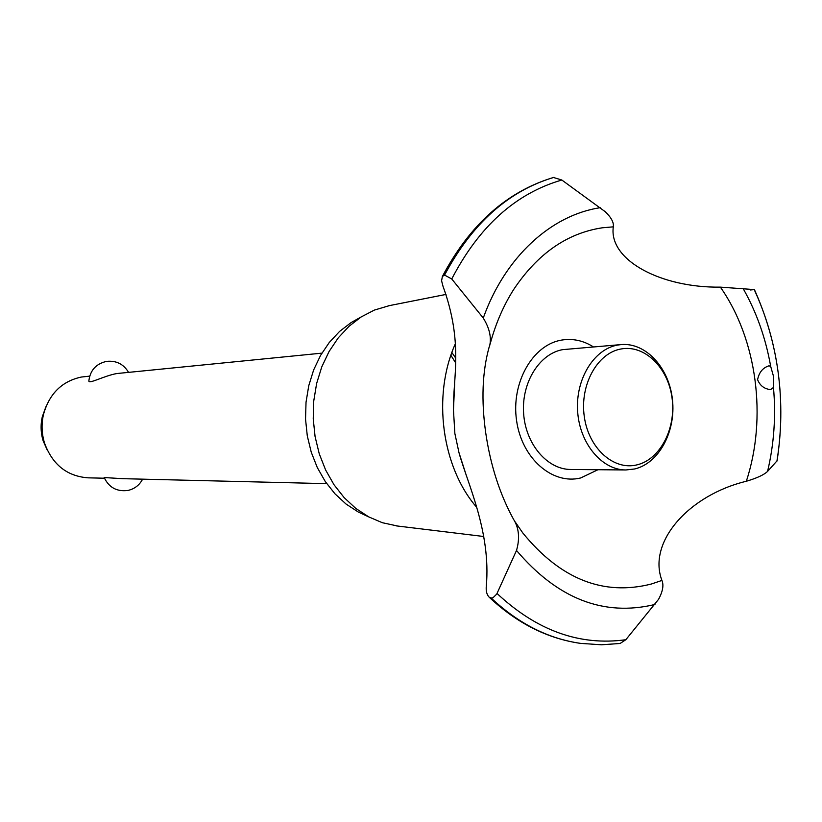 <?xml version="1.0" encoding="UTF-8"?>
<svg xmlns="http://www.w3.org/2000/svg" width="822" height="822" viewBox="0 0 822 822"><rect width="100%" height="100%" fill="white"/><g stroke="black" fill="none" stroke-linecap="round" stroke-linejoin="round"><path stroke-width="1.23" d="M450.908 355.33L455.563 362.718M321.885 353.141L116.96 373.527C104.548 375.613 88.858 384.326 88.848 381.018C90.122 370.362 96.01 363.817 106.5 361.392C116.159 360.375 123.495 364.012 128.52 372.284M89.68 376.137L81.388 377.041C61.917 381.213 49.269 393.728 43.453 414.586C41.316 424.173 41.675 433.667 44.522 443.068C52.454 464.594 66.921 476.174 87.923 477.829L104.476 478.229M104.199 477.551L122.622 478.671L326.735 483.644M47.512 450.651L43.165 440.89C40.761 432.958 40.463 424.943 42.271 416.846L45.888 406.777M451.884 352.535L455.604 357.909M366.417 515.815L358.248 512.003L346.021 504.02L334.924 493.775L325.265 481.517L317.292 467.554L311.25 452.223L307.294 435.937L305.537 419.117L306.031 402.225L308.764 385.682L313.644 369.951L320.549 355.423L329.273 342.476L339.568 331.43L351.158 322.553L359.111 318.093M397.622 526.029L382.312 522.7L368.739 516.894L355.875 508.489L344.202 497.68L334.02 484.754L325.625 469.999L319.255 453.816L315.083 436.605L313.233 418.84L313.747 400.982L316.624 383.504L321.772 366.889L329.047 351.549L338.222 337.893L349.062 326.252L361.259 316.891L374.359 310.089L389.474 305.609M476.791 507.421C441.722 467.235 432.125 395.659 455.254 343.976M454.864 433.523L453.456 409.921C452.871 378.182 463.639 342.959 443.027 286.364L441.589 280.805L442.37 276.48L444.568 275.082L451.751 278.977L483.264 318.052C489.511 328.132 491.618 337.462 489.604 346.052L489.121 347.161C482.288 371.821 481.158 400.396 485.73 432.896C490.529 465.529 499.889 494.505 513.812 519.812L514.079 520.162C519.052 528.731 519.864 538.831 516.504 550.463L496.724 594.101L493.015 597.758L491.073 598.036L489.172 597.193C486.788 594.727 485.833 590.997 486.305 585.994C491.114 532.111 467.584 483.624 459.005 452.747L454.864 433.523M597.974 469.722L580.681 477.962C552.394 485.052 521.754 458.399 516.576 420.576C510.965 382.847 532.574 344.911 561.375 340.123C572.585 338.232 583.26 340.493 593.402 346.894M490.128 344.048C495.604 323.755 503.465 305.558 513.709 289.457C537.598 253.7 567.118 233.15 602.279 227.797L613.315 226.841C613.962 222.546 611.27 217.501 605.239 211.716L561.827 180.018L553.453 177.48M491.176 598.046C518.579 623.682 548.408 638.797 580.681 643.39L601.54 644.787L620.107 643.472L625.83 639.722L658.607 599.259C662.809 591.367 663.919 585.1 661.926 580.424L651.414 584C603.42 596.207 560.553 579.202 522.813 532.985L515.137 521.847M661.926 580.424C647.335 541.924 688.928 495.121 746.314 481.26C756.908 478.127 763.987 474.839 767.573 471.407L777.088 460.772C786.151 400.663 778.598 343.606 754.421 289.611M773.451 376.168L773.471 387.47L770.533 389.597C764.275 388.929 759.97 385.621 757.596 379.682C759.025 372.376 762.826 367.742 769.022 365.79L770.697 366.458L773.451 376.168M750.394 289.981L754.411 289.591L720.38 287.135C757.062 339.342 767.316 417.802 746.314 481.26M720.38 287.135C660.765 287.947 608.506 259.968 613.315 226.841M625.871 469.968L570.797 469.475C547.318 469.526 525.577 444.157 523.614 413.374C521.384 382.62 539.458 353.686 562.7 349.638L621.185 344.582C645.979 342.394 669.231 367.968 672.468 399.759C676.003 431.509 658.936 463.331 634.605 468.982L625.871 469.968C601.909 470.03 579.674 443.582 577.64 411.473C575.338 379.394 593.782 349.247 617.507 345.076L621.185 344.582M620.918 349.001C597.275 353.121 579.685 384.953 584.288 416.548C588.542 448.226 613.613 470.718 636.896 464.882C660.241 459.519 676.342 428.283 672.036 397.92C668.081 367.485 644.51 344.408 620.918 349.001M773.471 387.481C776.019 416.066 774.047 444.044 767.573 471.407M754.236 289.663C766.289 315.679 774.293 343.473 778.229 373.024C782.071 402.595 781.64 431.961 776.924 461.142M743.355 288.933C756.641 312.483 765.755 338.325 770.697 366.458M580.496 643.369L579.767 643.266C547.791 638.519 518.23 623.446 491.073 598.036M625.83 639.722C579.767 646.082 536.838 630.679 497.053 593.505M654.959 604.468C603.749 616.819 557.593 598.817 516.504 550.463M483.264 318.052C505.098 256.783 551.367 214.984 600.245 207.709M451.751 278.977C479.092 226.327 515.784 193.345 561.827 180.018M444.568 275.082C472.064 223.461 508.561 190.868 554.069 177.316M444.466 275.103C471.962 223.481 508.458 190.889 553.956 177.336M104.158 477.459C108.905 487.508 116.816 491.844 127.883 490.457M128.037 490.426C134.623 488.885 139.483 485.124 142.607 479.154M43.165 440.89L44.522 443.068M42.271 416.846L43.453 414.586M358.248 512.003L368.739 516.894M351.158 322.553L361.259 316.891M396.368 525.885L483.757 536.499M388.138 305.866L446.017 294.42M466.67 476.575L459.005 452.747M454.628 384.521L453.456 409.921M579.767 643.266C546.897 638.345 516.699 622.994 489.172 597.193M553.751 177.388C507.071 191.392 469.948 224.427 442.37 276.48"/></g></svg>
